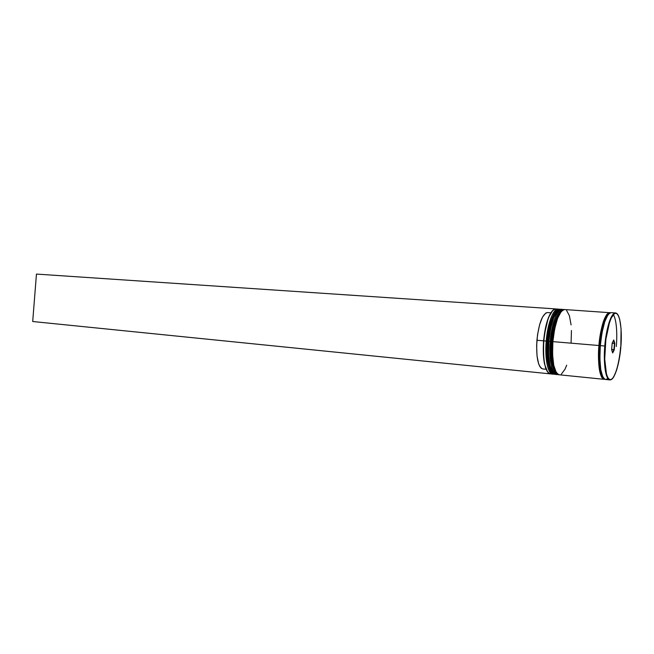 <?xml version="1.0" encoding="UTF-8"?>
<svg xmlns="http://www.w3.org/2000/svg" width="654" height="654" viewBox="0 0 654 654"><rect width="100%" height="100%" fill="white"/><g stroke="black" fill="none" stroke-linecap="round" stroke-linejoin="round"><path stroke-width="0.98" d="M551.551 373.745C548.616 374.546 546.352 371.431 544.757 364.417C543.433 357.885 543.122 350.037 543.826 340.873L547.251 341.159C547.929 333.246 549.237 326.338 551.175 320.435C548.919 328.087 547.602 334.995 547.251 341.159C546.613 347.192 546.76 354.067 547.7 361.793C546.793 355.776 546.638 348.901 547.251 341.159L546.213 341.077C544.578 359.553 548.248 375.527 553.447 374.088L552.695 374.121C547.349 371.807 545.191 360.795 546.213 341.077L543.646 340.857C542.943 349.947 543.253 357.73 544.561 364.204L547.684 372.085L545.534 367.826L543.727 358.833L543.302 347.16L544.332 334.578L548.207 318.261L549.924 314.361L552.892 310.282L548.493 317.533C546.074 323.82 544.455 331.594 543.646 340.857L543.826 340.873C542.812 360.567 544.986 371.57 550.357 373.884L552.695 374.121M554.51 374.309L554.919 374.317L554.51 374.309C549.197 371.995 547.046 360.967 548.077 341.233L548.878 341.298L548.077 341.233C546.924 350.994 547.921 373.181 554.51 374.309L554.249 374.276C547.651 373.148 546.654 350.969 547.815 341.208C546.785 360.943 548.927 371.971 554.249 374.276L554.379 374.292M548.077 341.233L548.077 341.233C550.325 321.343 554.29 310.683 559.987 309.228C553.235 309.236 548.518 331.365 548.077 341.233M560.241 309.301L559.726 309.211C554.028 310.658 550.055 321.327 547.815 341.208C548.248 331.349 552.965 309.219 559.726 309.211L560.396 309.285M546.908 347.527L547.365 359.283M549.229 368.186L550.594 371.112M555.459 311.868L553.627 314.615M550.325 323.215L547.954 334.807M563.773 309.489L563.642 309.473C557.993 310.928 554.052 321.621 551.812 341.543L552.082 341.568C550.921 351.353 551.886 373.581 558.418 374.701C553.153 372.396 551.044 361.351 552.082 341.568L551.812 341.543C550.774 361.327 552.892 372.363 558.156 374.677C551.624 373.548 550.652 351.329 551.812 341.543L551.257 341.494C550.562 347.854 550.758 355.065 551.821 363.117C550.799 356.929 550.603 349.726 551.24 341.494L551.208 341.494M558.688 374.677L558.156 374.677C552.417 372.191 550.112 361.131 551.248 341.494L551.812 341.543C552.254 331.66 556.946 309.489 563.642 309.473L563.903 309.497C557.216 309.506 552.524 331.684 552.082 341.568C554.322 321.645 558.263 310.952 563.903 309.497L564.312 309.546M550.897 347.871L551.338 359.651M553.178 368.57L554.527 371.505M559.399 312.146L557.584 314.893M554.306 323.509L551.943 335.134M557.347 374.48L556.595 374.513C551.306 372.208 549.172 361.172 550.21 341.413L551.24 341.494C551.968 333.099 553.374 325.872 555.467 319.814C553.022 327.768 551.608 334.995 551.24 341.494L550.21 341.413C548.567 359.994 552.221 376.017 557.388 374.472M603.062 377.423C598.966 371.832 598.958 354.37 599.808 345.582L600.307 345.631L599.808 345.582C600.405 336.736 603.34 319.16 608.375 314.263C603.34 319.16 600.405 336.736 599.808 345.582L598.941 345.516C599.399 335.142 604.231 311.279 610.215 312.8L608.31 313.103L606.642 314.754L603.38 321.67L599.653 338.854L598.941 345.516L599.808 345.582C598.958 354.37 598.966 371.832 603.062 377.423M616.305 346.506C617.09 338.053 617.278 321.212 613.37 314.517L613.15 314.182M618.986 317.035C618.03 314.443 616.869 313.086 615.504 312.955C609.708 313.037 605.334 335.862 604.811 346.015C607.026 325.529 610.591 314.509 615.504 312.955L611.098 312.661C606.119 314.206 602.522 325.193 600.307 345.631L605.163 346.04C605.718 335.6 610.174 313.111 615.962 313.266C621.521 315.318 621.88 337.186 620.834 346.89L621.071 328.798L619.747 319.52L618.684 316.283L617.409 314.165L615.962 313.266L614.384 313.642L611.114 318.187L609.544 322.209L605.874 339.385L604.721 359.12L606.487 374.276L607.631 377.317L608.98 379.132L610.484 379.672L612.07 378.944L613.681 376.982L616.747 369.788L619.248 359.242L620.834 346.89C620.27 356.626 616.33 378.249 610.484 379.672C604.721 379.206 604.002 356.446 605.163 346.04L604.811 346.015C603.675 356.07 604.222 378.87 609.871 379.909C605.334 377.628 603.65 366.33 604.811 346.015L600.307 345.631C599.154 365.905 600.879 377.178 605.481 379.467L609.871 379.909C611.245 380.007 612.618 378.862 613.992 376.467M611.882 379.091C617.123 373.908 620.025 355.67 620.621 346.873M557.519 374.448L557.927 374.309M562.072 309.375L562.816 309.53C557.936 307.192 551.624 322.692 550.21 341.413C552.45 321.506 556.407 310.822 562.072 309.375L560.764 309.285C555.082 310.732 551.118 321.408 548.878 341.298L550.21 341.413L548.878 341.298C547.848 361.049 549.981 372.077 555.295 374.382L556.595 374.513M604.803 379.271L604.108 379.328C599.489 377.039 597.756 365.774 598.909 345.516L552.883 341.633C551.837 361.425 553.946 372.469 559.203 374.783L557.813 374.235L556.219 372.42L553.742 365.316L552.565 354.484L552.883 341.633L598.909 345.516L600.634 332.436L603.364 321.572L606.634 314.623L608.318 312.964L610.403 312.735L564.688 309.546C559.056 311.002 555.123 321.703 552.883 341.633L554.666 328.872L557.609 318.277L561.222 311.525L563.094 309.922L564.704 309.546M598.982 345.05L599.849 345.124M550.823 312.8L547.333 312.555C542.297 314.133 538.822 323.37 536.926 340.26L543.499 340.816L545.73 326.82L543.499 340.816L543.392 354.582L543.499 340.816L536.926 340.26C536.051 357.215 537.972 366.771 542.706 368.93L546.074 369.265L542.706 368.93L541.185 368.202L539.812 366.469L538.626 363.779L537.024 355.907L536.632 345.737L537.531 334.799L539.583 324.776L542.452 317.174L545.714 313.094L547.333 312.555L550.823 312.8M604.631 379.181C598.533 379.672 597.715 355.784 598.941 345.516L598.508 358.613L599.424 369.624L601.525 376.835L602.906 378.65L604.631 379.181M612.16 343.146L613.754 339.982L614.809 343.317L614.269 349.776L612.684 352.972L611.621 349.669L612.16 343.146L611.621 349.669L612.684 352.972L614.269 349.776L611.637 349.399L613.951 349.596L612.52 352.465L614.269 349.776L614.809 343.317L612.144 343.252L614.458 343.448L613.951 349.596L614.809 343.317L613.754 339.982L612.16 343.146M611.114 312.661L609.692 313.062L608.024 314.721L604.754 321.67L602.032 332.543L600.307 345.631L599.873 358.793L600.789 369.862L602.882 377.096L604.263 378.928L605.506 379.467M605.792 379.467L607.419 378.731M604.811 379.271L602.89 378.789L601.5 376.957L599.391 369.723L598.475 358.662L598.909 345.516C601.124 325.095 604.729 314.108 609.724 312.571M571.097 342.712L571.441 330.499M571.089 324.915L569.413 315.776L566.617 310.478M561.394 374.096L565.023 369.183L566.691 365.169M560.789 309.285L559.162 309.653L557.265 311.255L553.627 317.991L550.668 328.561L548.878 341.298L548.567 354.125L549.769 364.932L552.278 372.028L553.889 373.835L555.32 374.39M547.251 341.159L547.259 341.159C549.376 321.408 553.529 310.756 559.726 309.211M546.213 341.077C548.461 321.212 552.442 310.552 558.164 309.105L558.9 309.268C553.971 306.947 547.627 322.406 546.213 341.077M558.164 309.105L555.826 308.95C550.071 310.397 546.074 321.032 543.826 340.873C544.643 331.537 546.278 323.697 548.714 317.353C551.461 310.699 554.216 308.009 556.979 309.293M613.517 340.456L614.458 343.448L613.517 340.456M550.292 373.875L32.7 321.515L36.452 274.083L555.434 308.901L36.452 274.083L32.7 321.515L550.292 373.875M554.249 374.276C548.461 371.791 546.131 360.755 547.259 341.159M558.156 374.677L558.827 374.717M551.248 341.494C553.366 321.703 557.502 311.026 563.642 309.473M604.083 379.32L559.203 374.783"/></g></svg>
